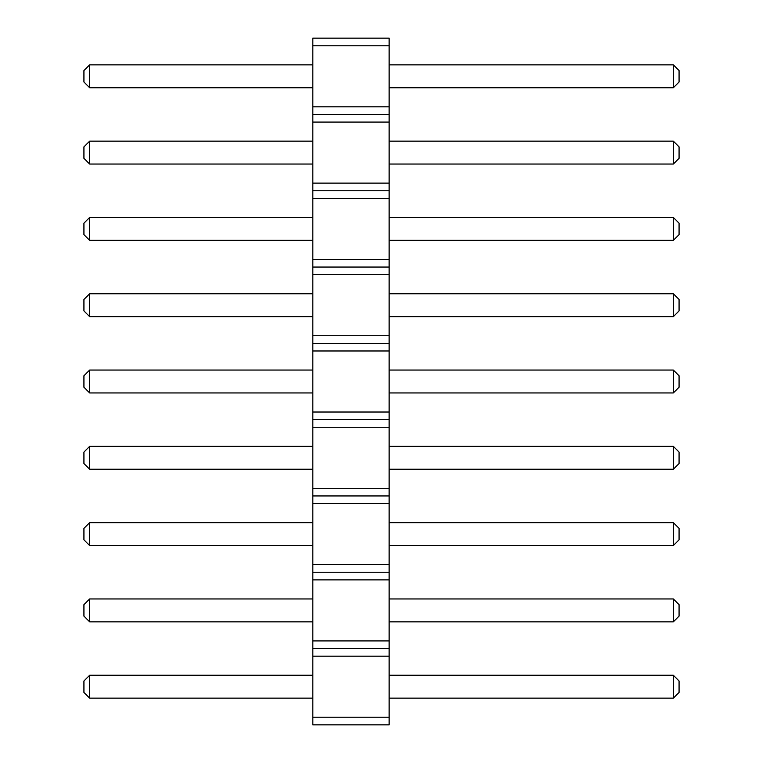 <?xml version="1.0" encoding="UTF-8"?>
<svg xmlns="http://www.w3.org/2000/svg" width="763" height="763" viewBox="0 0 763 763"><rect width="100%" height="100%" fill="white"/><g stroke="black" fill="none" stroke-linecap="round" stroke-linejoin="round"><path stroke-width="1.14" d="M312.83 724.85L389.13 724.85L389.13 38.15L312.83 38.15L312.83 724.85M312.83 717.22L389.13 717.22M312.83 656.18L389.13 656.18M312.83 648.55L389.13 648.55M312.83 640.92L389.13 640.92M312.83 579.88L389.13 579.88M312.83 572.25L389.13 572.25M312.83 564.62L389.13 564.62M312.83 503.58L389.13 503.58M312.83 495.95L389.13 495.95M312.83 488.32L389.13 488.32M312.83 427.28L389.13 427.28M312.83 419.65L389.13 419.65M312.83 412.02L389.13 412.02M312.83 350.98L389.13 350.98M312.83 343.35L389.13 343.35M312.83 335.72L389.13 335.72M312.83 274.68L389.13 274.68M312.83 267.05L389.13 267.05M312.83 259.42L389.13 259.42M312.83 198.38L389.13 198.38M312.83 190.75L389.13 190.75M312.83 183.12L389.13 183.12M312.83 122.08L389.13 122.08M312.83 114.45L389.13 114.45M312.83 106.82L389.13 106.82M312.83 45.78L389.13 45.78M312.83 469.245L89.653 469.245L89.653 446.355L312.83 446.355M312.83 392.945L89.653 392.945L89.653 370.055L312.83 370.055M312.83 316.645L89.653 316.645L89.653 293.755L312.83 293.755M312.83 698.145L89.653 698.145L89.653 675.255L312.83 675.255M312.83 621.845L89.653 621.845L89.653 598.955L312.83 598.955M312.83 522.655L89.653 522.655L89.653 545.545L312.83 545.545M312.83 240.345L89.653 240.345L89.653 217.455L312.83 217.455M312.83 87.745L89.653 87.745L89.653 64.855L312.83 64.855M312.83 141.155L89.653 141.155L89.653 164.045L312.83 164.045M389.13 446.355L673.347 446.355L673.347 469.245L679.07 463.522L679.07 452.077L673.347 446.355M389.13 469.245L673.347 469.245M389.13 370.055L673.347 370.055L673.347 392.945L679.07 387.222L679.07 375.777L673.347 370.055M389.13 392.945L673.347 392.945M389.13 293.755L673.347 293.755L673.347 316.645L679.07 310.923L679.07 299.478L673.347 293.755M389.13 316.645L673.347 316.645M389.13 675.255L673.347 675.255L673.347 698.145L679.07 692.423L679.07 680.977L673.347 675.255M389.13 698.145L673.347 698.145M389.13 598.955L673.347 598.955L673.347 621.845L679.07 616.122L679.07 604.678L673.347 598.955M389.13 621.845L673.347 621.845M389.13 545.545L673.347 545.545L679.07 539.822L679.07 528.377L673.347 522.655L673.347 545.545M389.13 522.655L673.347 522.655M389.13 217.455L673.347 217.455L673.347 240.345L679.07 234.623L679.07 223.178L673.347 217.455M389.13 240.345L673.347 240.345M389.13 64.855L673.347 64.855L673.347 87.745L679.07 82.022L679.07 70.578L673.347 64.855M389.13 87.745L673.347 87.745M389.13 164.045L673.347 164.045L679.07 158.322L679.07 146.877L673.347 141.155L673.347 164.045M389.13 141.155L673.347 141.155M89.653 446.355L83.93 452.077L83.93 463.522L89.653 469.245M89.653 370.055L83.93 375.777L83.93 387.222L89.653 392.945M89.653 293.755L83.93 299.478L83.93 310.923L89.653 316.645M89.653 675.255L83.93 680.977L83.93 692.423L89.653 698.145M89.653 598.955L83.93 604.678L83.93 616.122L89.653 621.845M89.653 545.545L83.93 539.822L83.93 528.377L89.653 522.655M89.653 217.455L83.93 223.178L83.93 234.623L89.653 240.345M89.653 64.855L83.93 70.578L83.93 82.022L89.653 87.745M89.653 164.045L83.93 158.322L83.93 146.877L89.653 141.155"/></g></svg>
